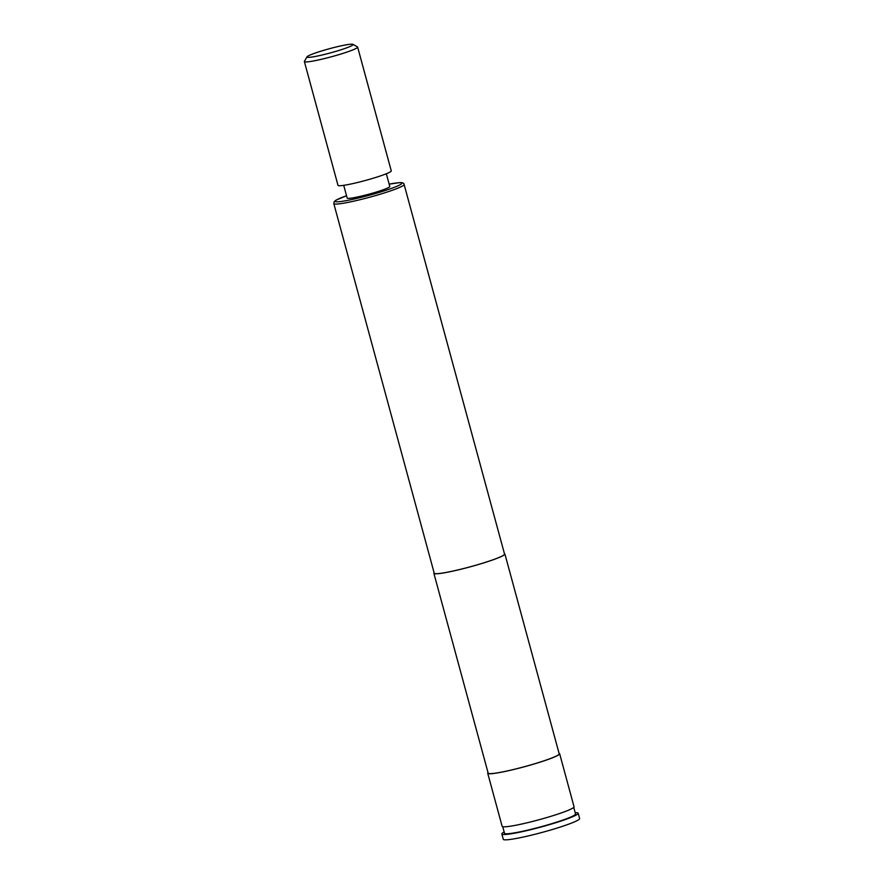<?xml version="1.0" encoding="UTF-8"?>
<svg xmlns="http://www.w3.org/2000/svg" width="884" height="884" viewBox="0 0 884 884"><rect width="100%" height="100%" fill="white"/><g stroke="black" fill="none" stroke-linecap="round" stroke-linejoin="round"><path stroke-width="1.33" d="M559.053 753.323A37.261 3.348 164.8 0 1 559.638 753.709A37.261 3.348 164.8 0 1 531.77 764.682A37.261 3.348 164.8 0 1 490.974 773.732A37.261 3.348 164.8 0 1 487.725 773.257A37.261 3.348 164.8 0 1 488.023 772.627M559.638 753.709L574.048 806.772A37.261 3.348 164.8 0 1 546.179 817.733A37.261 3.348 164.8 0 1 505.394 826.783A37.261 3.348 164.8 0 1 502.134 826.308L487.725 773.257M386.33 173.761L389.789 186.469A22.078 1.978 164.8 0 1 373.269 192.966A22.078 1.978 164.8 0 1 349.103 198.336A22.078 1.978 164.8 0 1 347.169 198.049L343.721 185.331M404.121 184.48L504.543 554.091A36.432 3.271 164.8 0 1 477.294 564.81A36.432 3.271 164.8 0 1 437.403 573.661A36.432 3.271 164.8 0 1 434.221 573.197L333.798 203.585A36.432 3.271 164.8 0 0 336.981 204.049A36.432 3.271 164.8 0 0 376.871 195.198A36.432 3.271 164.8 0 0 404.121 184.48C404.032 183.021 402.397 182.424 399.214 182.679L389.159 184.148A34.598 3.105 -15.2 0 1 398.839 182.745A34.598 3.105 -15.2 0 1 382.374 191.441A34.598 3.105 -15.2 0 1 338.119 201.773A34.598 3.105 -15.2 0 1 346.55 195.74L335.986 200.171L334.141 201.718L333.798 203.585M504.421 553.638A36.796 3.304 164.8 0 1 504.897 553.992A36.796 3.304 164.8 0 1 477.371 564.821A36.796 3.304 164.8 0 1 437.083 573.771A36.796 3.304 164.8 0 1 433.867 573.296A36.796 3.304 164.8 0 1 434.099 572.744M504.897 553.992L559.196 753.831A36.796 3.304 164.8 0 1 531.671 764.66A36.796 3.304 164.8 0 1 491.382 773.611A36.796 3.304 164.8 0 1 488.167 773.135L433.867 573.296M573.738 807.39L575.528 813.965A36.796 3.304 164.8 0 1 548.003 824.794A36.796 3.304 164.8 0 1 507.714 833.734A36.796 3.304 164.8 0 1 504.499 833.258L502.72 826.695M575.186 812.705A39.559 3.547 164.8 0 1 578.191 813.236A39.559 3.547 164.8 0 1 548.599 824.882A39.559 3.547 164.8 0 1 505.294 834.496A39.559 3.547 164.8 0 1 501.836 833.988A39.559 3.547 164.8 0 1 504.156 831.999M578.191 813.236L579.628 818.54A39.559 3.547 164.8 0 1 550.047 830.186A39.559 3.547 164.8 0 1 506.731 839.8A39.559 3.547 164.8 0 1 503.283 839.292L501.836 833.988M351.036 44.2A23.923 2.144 164.8 0 1 352.981 44.344A23.923 2.144 164.8 0 1 336.24 51.25A23.923 2.144 164.8 0 1 309.046 57.361A23.923 2.144 164.8 0 1 307.002 56.841A23.923 2.144 164.8 0 1 325.864 49.714A23.923 2.144 164.8 0 1 351.036 44.2M352.981 44.344L357.467 46.896A27.603 2.475 164.8 0 1 357.633 47.084A27.603 2.475 164.8 0 1 336.992 55.206A27.603 2.475 164.8 0 1 306.781 61.913A27.603 2.475 164.8 0 1 304.372 61.56A27.603 2.475 164.8 0 1 304.416 61.305L307.002 56.841M357.633 47.084L391.269 170.877A27.603 2.475 164.8 0 1 370.628 178.999A27.603 2.475 164.8 0 1 340.406 185.706A27.603 2.475 164.8 0 1 337.997 185.353L304.372 61.56"/></g></svg>
